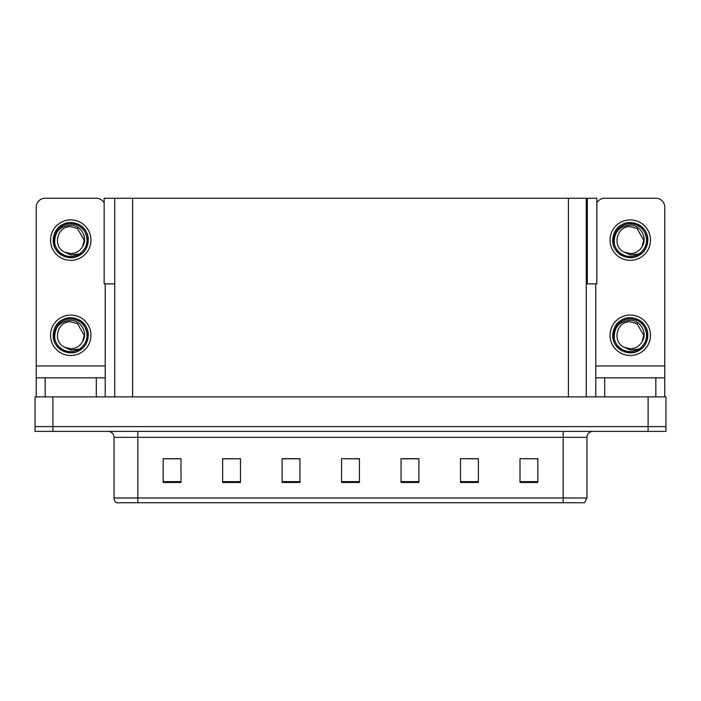 <?xml version="1.0" encoding="UTF-8"?>
<svg xmlns="http://www.w3.org/2000/svg" width="701" height="701" viewBox="0 0 701 701"><rect width="100%" height="100%" fill="white"/><g stroke="black" fill="none" stroke-linecap="round" stroke-linejoin="round"><path stroke-width="1.05" d="M586.255 283.887L596.84 283.887L596.84 198.243L586.255 198.243L586.255 396.889M586.255 198.243L104.16 198.243L104.16 283.887L114.745 283.887M587.324 283.887L587.324 198.243M52.89 431.387L665.95 431.387L665.95 426.629L35.05 426.629L35.05 396.889L52.89 396.889L52.89 426.629L35.05 426.629L35.05 431.387L52.89 431.387L52.89 426.629L665.95 426.629L665.95 396.889L52.89 396.889M114.745 198.243L114.745 396.889M527.257 458.805L537.842 458.805L520.002 458.682L527.257 458.682L520.002 458.682L520.002 482.472L537.842 482.472L537.842 458.682L536.177 458.805M461.363 458.805L460.531 458.682L461.363 458.682L460.531 458.682L460.531 482.472L478.371 482.472L478.371 458.682L460.531 458.682L478.371 458.805M164.823 458.805L180.998 458.805L163.158 458.682L164.823 458.682L163.158 458.682L163.158 482.472L180.998 482.472L180.998 458.682L173.743 458.805M222.629 458.805L240.469 458.805L222.629 458.682L222.629 482.472L240.469 482.472L240.469 458.682L239.637 458.805M346.04 458.805L359.42 458.805L341.58 458.682L346.04 458.682L341.58 458.682L341.58 482.472L359.42 482.472L359.42 458.682L354.96 458.805M477.837 458.805L470.283 458.805M296.619 458.805L289.066 458.805M230.717 458.805L223.163 458.805M411.934 458.805L404.381 458.805M537.842 458.682L536.177 458.682L537.842 458.682M240.469 458.682L239.637 458.682L240.469 458.682M180.998 458.682L173.743 458.682L180.998 458.682M359.42 458.682L354.96 458.682L359.42 458.682M586.965 497.999L584.59 502.757L563.175 502.757L563.175 497.999L586.965 497.999L586.965 437.336A5.95 5.95 0 0 1 592.915 431.387M563.175 502.757L116.41 502.757A5.95 5.95 0 0 1 114.035 497.999L114.035 437.336C113.676 433.717 111.696 431.737 108.085 431.387M418.891 482.472L418.891 458.682L401.051 458.682L401.051 482.472L418.891 482.472M299.949 482.472L299.949 458.682L282.109 458.682L282.109 482.472L299.949 482.472M129.904 502.757L119.082 502.757M552.353 502.757L148.647 502.757M299.949 458.805L282.109 458.805M418.891 458.805L401.051 458.805M96.309 396.889L96.309 377.857L45.162 377.857L45.162 396.889M104.16 202.931A8.92 8.92 0 0 0 96.309 198.243L45.162 198.243A8.92 8.92 0 0 0 36.242 207.172L36.242 365.966L105.229 365.966L105.229 396.889M105.229 283.887L105.229 365.966M36.242 396.889L36.242 377.857L45.162 377.857M96.309 377.857L105.229 377.857M36.242 377.857L36.242 365.966M655.838 396.889L655.838 377.857L604.691 377.857L604.691 396.889M595.771 283.887L595.771 365.966L664.758 365.966L664.758 207.172A8.92 8.92 0 0 0 655.838 198.243L604.691 198.243A8.92 8.92 0 0 0 596.84 202.931M595.771 396.889L595.771 377.857L604.691 377.857M655.838 377.857L664.758 377.857L664.758 396.889M664.758 365.966L664.758 377.857M595.771 377.857L595.771 365.966M70.731 355.495A20.224 20.224 0 0 0 90.955 335.271A20.224 20.224 0 0 0 70.731 315.056A20.224 20.224 0 0 0 50.516 335.271A20.224 20.224 0 0 0 70.731 355.495M70.731 348.721A13.442 13.442 0 0 0 82.709 341.396L84.181 335.271L77.46 323.634L70.731 321.829C57.018 321.014 52.198 341.93 64.702 347.293A13.442 13.442 0 0 0 70.731 348.721L64.702 347.293L70.731 350.053L79.371 349.168C86.845 343.569 88.834 336.471 85.32 327.875A16.36 16.36 0 0 0 54.38 335.271A16.36 16.36 0 0 0 72.624 351.516L81.973 348.73C75.734 353.453 69.066 354.031 61.968 350.456C50.446 344.498 50.446 326.053 61.968 320.094C67.813 316.992 73.658 316.992 79.502 320.094C91.025 326.053 91.025 344.498 79.502 350.456C73.658 353.558 67.813 353.558 61.968 350.456C50.446 344.498 50.446 326.053 61.968 320.094C67.813 316.992 73.658 316.992 79.502 320.094C91.025 326.053 91.025 344.498 79.502 350.456C73.658 353.558 67.813 353.558 61.968 350.456C50.446 344.498 50.446 326.053 61.968 320.094C67.813 316.992 73.658 316.992 79.502 320.094C91.025 326.053 91.025 344.498 79.502 350.456C68.575 357.457 52.601 348.239 53.197 335.271C53.442 328.664 56.36 323.599 61.968 320.094C72.895 313.093 88.861 322.311 88.265 335.271C87.406 345.225 82.078 351.043 72.291 352.734M54.766 338.793C54.231 327.525 59.559 321.356 70.731 320.278C80.878 320.269 88.23 332.66 82.709 341.396L84.181 335.271L77.46 323.634L70.731 321.829M85.32 327.875L88.168 337.128C87.607 341.808 85.54 345.672 81.973 348.73M70.731 260.334A20.224 20.224 0 0 0 90.955 240.119A20.224 20.224 0 0 0 70.731 219.895A20.224 20.224 0 0 0 50.516 240.119A20.224 20.224 0 0 0 70.731 260.334M70.731 253.56A13.442 13.442 0 0 0 82.709 246.235L84.181 240.119L77.46 228.473L70.731 226.668C57.018 225.862 52.198 246.77 64.702 252.132A13.442 13.442 0 0 0 70.731 253.56L64.702 252.132L70.731 254.901L79.371 254.007C86.845 248.408 88.834 241.31 85.32 232.723A16.36 16.36 0 0 0 54.38 240.119A16.36 16.36 0 0 0 72.624 256.364L81.973 253.578C75.734 258.292 69.066 258.871 61.968 255.304C50.446 249.337 50.446 230.901 61.968 224.933C67.813 221.831 73.658 221.831 79.502 224.933C91.025 230.901 91.025 249.337 79.502 255.304C73.658 258.397 67.813 258.397 61.968 255.304C50.446 249.337 50.446 230.901 61.968 224.933C67.813 221.831 73.658 221.831 79.502 224.933C91.025 230.901 91.025 249.337 79.502 255.304C73.658 258.397 67.813 258.397 61.968 255.304C50.446 249.337 50.446 230.901 61.968 224.933C67.813 221.831 73.658 221.831 79.502 224.933C91.025 230.901 91.025 249.337 79.502 255.304C68.575 262.297 52.601 253.079 53.197 240.119C53.442 233.503 56.36 228.447 61.968 224.933C72.895 217.932 88.861 227.15 88.265 240.119C87.406 250.064 82.078 255.891 72.291 257.582M54.766 243.641C54.231 232.373 59.559 226.195 70.731 225.117C80.878 225.109 88.23 237.499 82.709 246.235L84.181 240.119L77.46 228.473L70.731 226.668M85.32 232.723L88.168 241.968C87.607 246.647 85.54 250.52 81.973 253.578M630.269 355.495A20.224 20.224 0 0 0 650.484 335.271A20.224 20.224 0 0 0 630.269 315.056A20.224 20.224 0 0 0 610.045 335.271A20.224 20.224 0 0 0 630.269 355.495M614.295 338.793C613.761 327.525 619.088 321.356 630.269 320.278C640.407 320.269 647.768 332.66 642.239 341.396A13.442 13.442 0 0 1 630.269 348.721L624.232 347.284A13.442 13.442 0 0 0 630.269 348.721L624.232 347.293L630.269 350.053L638.9 349.168C646.375 343.569 648.364 336.471 644.85 327.875A16.36 16.36 0 0 0 613.91 335.271A16.36 16.36 0 0 0 632.153 351.516L641.503 348.73C635.264 353.453 628.604 354.031 621.498 350.456C609.975 344.498 609.975 326.053 621.498 320.094C627.342 316.992 633.187 316.992 639.032 320.094C650.554 326.053 650.554 344.498 639.032 350.456C633.187 353.558 627.342 353.558 621.498 350.456C609.975 344.498 609.975 326.053 621.498 320.094C627.342 316.992 633.187 316.992 639.032 320.094C650.554 326.053 650.554 344.498 639.032 350.456C633.187 353.558 627.342 353.558 621.498 350.456C609.975 344.498 609.975 326.053 621.498 320.094C627.342 316.992 633.187 316.992 639.032 320.094C650.554 326.053 650.554 344.498 639.032 350.456C628.105 357.457 612.139 348.239 612.735 335.271C612.972 328.664 615.89 323.599 621.498 320.094C632.425 313.093 648.399 322.311 647.803 335.271C646.935 345.225 641.608 351.043 631.82 352.734M624.232 347.293C611.728 341.93 616.547 321.014 630.269 321.829L636.99 323.634L643.711 335.271L642.239 341.396L643.711 335.271L636.99 323.634L630.269 321.829M644.85 327.875L647.698 337.128C647.137 341.808 645.069 345.672 641.503 348.73M630.269 260.334A20.224 20.224 0 0 0 650.484 240.119A20.224 20.224 0 0 0 630.269 219.895A20.224 20.224 0 0 0 610.045 240.119A20.224 20.224 0 0 0 630.269 260.334M614.295 243.641C613.761 232.373 619.088 226.195 630.269 225.117C640.407 225.109 647.768 237.499 642.239 246.235A13.442 13.442 0 0 1 630.269 253.56L624.232 252.132A13.442 13.442 0 0 0 630.269 253.56L624.232 252.132L630.269 254.901L638.9 254.007C646.375 248.408 648.364 241.31 644.85 232.723A16.36 16.36 0 0 0 613.91 240.119A16.36 16.36 0 0 0 632.153 256.364L641.503 253.578C635.264 258.292 628.604 258.871 621.498 255.304C609.975 249.337 609.975 230.901 621.498 224.933C627.342 221.831 633.187 221.831 639.032 224.933C650.554 230.901 650.554 249.337 639.032 255.304C633.187 258.397 627.342 258.397 621.498 255.304C609.975 249.337 609.975 230.901 621.498 224.933C627.342 221.831 633.187 221.831 639.032 224.933C650.554 230.901 650.554 249.337 639.032 255.304C633.187 258.397 627.342 258.397 621.498 255.304C609.975 249.337 609.975 230.901 621.498 224.933C627.342 221.831 633.187 221.831 639.032 224.933C650.554 230.901 650.554 249.337 639.032 255.304C628.105 262.297 612.139 253.079 612.735 240.119C612.972 233.503 615.89 228.447 621.498 224.933C632.425 217.932 648.399 227.15 647.803 240.119C646.935 250.064 641.608 255.891 631.82 257.582M624.232 252.132C611.728 246.77 616.547 225.862 630.269 226.668L636.99 228.473L643.711 240.119L642.239 246.235L643.711 240.119L636.99 228.473L630.269 226.668M644.85 232.723L647.698 241.968C647.137 246.647 645.069 250.52 641.503 253.578M648.11 396.889L648.11 431.387M132.585 198.243L132.585 396.889M568.415 198.243L568.415 396.889M563.175 431.387L563.175 437.336L114.035 437.336M586.965 437.336L563.175 437.336L563.175 497.999L137.825 497.999L137.825 502.757M114.035 497.999L137.825 497.999L137.825 431.387M359.42 481.648L341.58 481.648M299.949 481.648L282.109 481.648M240.469 481.648L222.629 481.648M180.998 481.648L163.158 481.648M418.891 481.648L401.051 481.648M478.371 481.648L460.531 481.648M537.842 481.648L520.002 481.648"/></g></svg>
